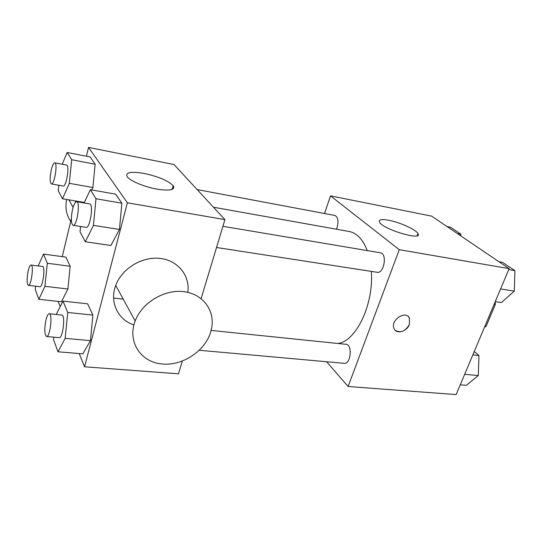 <?xml version="1.0" encoding="UTF-8"?>
<svg xmlns="http://www.w3.org/2000/svg" width="542" height="542" viewBox="0 0 542 542"><rect width="100%" height="100%" fill="white"/><g stroke="black" fill="none" stroke-linecap="round" stroke-linejoin="round"><path stroke-width="0.81" d="M494.08 304.421L495.28 304.59L495.158 301.86M495.28 304.59L486.188 326.176L484.412 327.388M484.988 326.02L486.188 326.176M324.522 213.501L330.505 195.872L431.662 216.136L509.134 268.642L456.14 394.583L348.113 386.5L326.623 361.744M337.781 343.465C355.796 341.799 373.933 304.563 371.338 271.393M367.239 250.573C362.869 239.354 356.826 232.985 349.116 231.481L213.453 207.22M330.505 195.872L399.278 249.693L348.113 386.5M216.529 247.491L377.124 272.287C384.115 273.9 387.496 253.446 380.342 252.775L222.911 226.305M199.341 350.274L344.292 363.336C350.864 364.427 352.673 344.482 346.026 344.312L211.123 330.43M197.146 189.578L334.82 215.438C338.012 217.044 338.764 221.109 337.083 227.62L336.426 229.212M399.278 249.693L509.134 268.642M388.655 220.255C399.644 222.24 415.978 229.584 417.929 233.521C423.424 241.373 383.086 229.53 379.522 222.186C378.384 219.632 381.433 218.988 388.655 220.255M408.187 316.494L409.447 318.174L409.4 324.428C406.893 331.704 396.249 334.597 394.041 328.533C390.03 320.295 405.911 309.672 409.454 318.181L409.406 324.434C405.416 331.311 400.714 333.296 395.308 330.369M173.013 188.941L173.874 187.397M86.415 156.245L88.542 147.417L174.002 164.531L224.923 219.625L201.136 298.615M182.302 361.141L178.487 373.817L84.559 366.792L79.193 353.526M60.223 306.616L58.123 301.42M113.603 298.005L123.217 299.116M84.112 202.972L90.358 189.707L115.676 194.172L121.862 203.203L119.45 229.449L110.9 245.506L119.45 229.449L93.441 225.384L85.304 241.766L80.026 231.813L80.548 226.495M38.177 265.953L43.502 254.09L65.907 257.138L70.148 266.251L67.892 289.015L61.449 301.786L67.892 289.015L44.939 286.305L38.821 299.286L35.25 289.489L35.589 286.217M88.542 147.417L127.384 202.803L84.559 366.792M62.242 256.637L71.348 218.833M75.27 202.539L75.643 200.98M56.239 314.482L63.014 301.101L87.635 303.832L92.878 315.098L90.453 340.647L82.845 353.824L90.453 340.647L65.175 338.371L57.967 351.785L53.55 339.671L53.8 337.165M62.215 164.226L67.188 152.492L90.175 156.977L95.135 164.212L92.885 187.518L91.734 189.951L92.885 187.518L69.315 183.332L62.493 198.772L58.258 190.784L58.821 185.269M127.384 202.803L224.923 219.625M144.091 173.426C158.339 176.543 168.013 180.615 173.101 185.628C175.371 189.957 169.876 191.109 156.624 189.09C144.368 186.841 130.534 181.075 127.295 176.916C124.958 172.363 130.554 171.197 144.091 173.426M133.894 324.963C117.899 319.78 109.301 302.036 115.731 285.424C121.875 268.453 142.167 256.224 160.134 258.419C178.155 260.438 190.181 275.831 187.817 292.341M66.754 199.483L66.68 199.795C64.959 207.715 66.307 214.923 70.724 221.414M210.621 332.219C204.734 351.65 181.617 366.541 160.994 363.892C140.263 361.582 127.295 341.304 135.168 320.986C141.95 302.829 163.914 289.469 183.067 291.569C202.288 293.479 214.74 309.706 211.793 327.226L210.621 332.219M67.188 152.492L71.686 159.727L69.315 183.332M51.402 183.962L63.19 186.035C66.327 187.173 69.891 165.107 66.571 165.046L54.783 162.83C53.57 162.932 52.391 165.337 51.239 170.046C49.749 177.81 49.803 182.451 51.402 183.962C54.403 185.079 57.96 162.857 54.783 162.83M62.493 198.772L84.356 202.451M90.175 156.977L95.135 164.212L92.885 187.518M71.686 159.727L95.135 164.212M90.358 189.707L95.995 198.758L93.441 225.384M73.082 225.343L86.103 227.355C90.067 228.616 93.82 203.968 89.667 203.907L76.659 201.719C75.203 201.807 73.834 204.341 72.553 209.334C70.812 218.196 70.988 223.534 73.082 225.343C76.876 226.583 80.643 201.746 76.659 201.719M85.304 241.766L110.9 245.506M115.676 194.172L121.862 203.203L119.45 229.449M95.995 198.758L121.862 203.203M43.502 254.09L47.31 263.256L44.939 286.305M28.374 285.37L39.864 286.718C42.811 287.606 45.616 266.359 42.533 266.508L31.07 265.031C30.074 265.126 29.105 267.111 28.17 271C26.7 278.927 26.768 283.717 28.374 285.37C31.192 286.244 34.024 264.862 31.07 265.031M38.821 299.286L61.449 301.786M65.907 257.138L70.148 266.251L67.892 289.015M47.31 263.256L70.148 266.251M63.014 301.101L67.736 312.47L65.175 338.371M46.551 336.507L59.214 337.652C62.886 338.581 65.657 314.827 61.863 315.065L49.241 313.764C48.082 313.852 46.991 315.905 45.968 319.922C44.268 328.994 44.458 334.522 46.551 336.507C50.067 337.429 52.886 313.506 49.241 313.764M57.967 351.785L82.845 353.824M87.635 303.832L92.878 315.098L90.453 340.647M67.736 312.47L92.878 315.098M447.055 226.563L450.551 227.247L460.876 234.212L460.808 235.892M457.34 233.541L460.876 234.212M498.958 261.745L502.624 262.389L514.9 270.675L514.317 291.115L501.397 302.565L495.239 301.664M500.578 288.967L514.317 291.115M508.721 269.618L514.9 270.675M474.257 351.521L478.965 355.545L478.288 375.552L466.357 385.315L460.253 384.813M464.663 374.326L478.288 375.552M472.834 354.902L478.965 355.545M417.11 235.695L417.929 233.521M73.075 207.396L68.956 199.856M115.731 285.424L135.168 320.986M172.044 189.443L173.101 185.628"/></g></svg>
